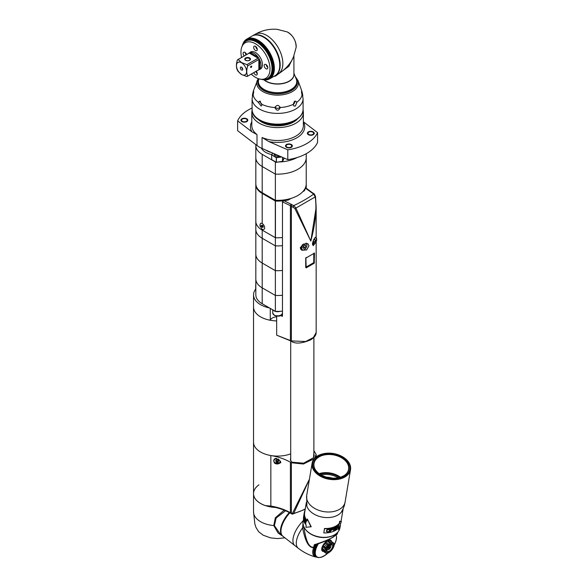<?xml version="1.0" encoding="UTF-8"?>
<svg xmlns="http://www.w3.org/2000/svg" width="587" height="587" viewBox="0 0 587 587"><rect width="100%" height="100%" fill="white"/><g stroke="black" fill="none" stroke-linecap="round" stroke-linejoin="round"><path stroke-width="0.88" d="M276.668 320.906A24.06 13.89 180 0 1 253.525 307.023A24.06 13.89 180 0 0 270.269 320.253L270.269 308.41M290.719 453.846A24.06 13.89 180 0 1 266.124 454.419A24.06 13.89 180 0 1 253.525 442.202A24.06 13.89 0 0 0 270.842 455.541A45.83 26.459 180 0 1 290.396 462.226L291.365 462.783L303.406 464.046L314.206 458.748M255.822 288.943A24.06 13.89 0 0 0 253.525 294.857L253.525 493.66A24.06 13.89 0 0 0 265.295 505.598L270.842 506.053A45.83 26.459 0 0 1 290.396 512.745L291.365 513.302A1.145 0.66 -60 0 0 291.6 513.83L290.631 513.265A1.145 0.66 -60 0 1 290.396 512.745L290.396 462.226M305.269 508.892A40.151 23.179 180 0 1 293.727 513.324L292.487 514.109L292.033 513.838L292.487 514.109L292.245 513.75L309.422 479.205M314.566 458.337L316.151 454.499L313.884 450.574M313.884 452.005L313.553 457.757L303.618 463.187L292.311 462.233L290.602 460.795L290.719 455.637M293.727 513.324L309.386 479.44M274.312 458.939L278.561 459.159L280.835 462.754L274.312 462.842L273.674 460.751L274.312 458.939M280.718 461.866A3.72 3.038 1.7 0 1 277.893 463.906A3.72 3.038 1.7 0 1 274.312 462.842M313.231 458.154L314.17 455.439L313.884 454.059M290.719 457.897L290.433 459.372L290.939 461.184M275.758 458.403A3.206 2.619 -178.3 0 0 273.96 460.67A3.206 2.619 -178.3 0 0 273.96 460.736M280.373 461.096L280.373 461.044A3.206 2.619 1.7 0 1 280.373 461.096A3.206 2.619 1.7 0 1 277.123 463.62A3.206 2.619 1.7 0 1 273.953 460.971A3.206 2.619 -178.3 0 1 273.953 460.905L273.96 460.67M276.565 458.425A3.206 2.619 -178.3 0 0 273.953 460.905M276.015 460.193A0.58 0.477 1.7 0 1 276.015 460.208L275.985 461A0.58 0.477 -178.3 0 1 275.817 461.316L276.139 461.778A0.58 0.477 -178.3 0 1 276.844 462.116L277.49 462.123L277.512 461.331A0.58 0.477 1.7 0 1 278.216 461L278.348 461.008A0.58 0.477 -178.3 0 0 278.517 461.345L278.194 461.793A0.58 0.477 -178.3 0 0 277.49 462.123M275.985 461A0.58 0.477 -178.3 0 0 275.817 460.656L276.139 460.201A0.58 0.477 -178.3 0 0 276.844 459.878L277.49 459.885A0.58 0.477 -178.3 0 0 278.194 460.223L278.517 460.678A0.58 0.477 -178.3 0 0 278.348 461L278.37 460.23M275.985 460.978L276.161 460.978A0.58 0.477 1.7 0 1 276.873 461.323L277.512 461.331M258.97 484.818A24.06 13.89 0 0 0 253.525 493.616A24.06 13.89 0 0 0 277.49 507.506M284.181 510.169L275.34 517.771L273.769 525.578A1.145 0.616 165.1 0 1 274.408 525.651L280.454 534.346L282.472 535.916A19.481 9.121 128 0 0 282.714 536.092M285.59 510.756L276.117 518.064L274.408 525.651M283.25 536.525L278.069 533.003L273.769 525.578A24.06 13.89 0 0 1 253.525 511.857L253.525 493.616M289.31 512.532A19.481 9.121 128 0 0 282.472 535.916M303.075 522.114L302.613 527.882C305.24 541.537 308.909 548.082 313.627 547.524A0.917 0.477 19 0 0 314.617 547.649L315.124 544.971L314.228 544.751C322.821 542.05 329.08 539.497 333.012 537.09L337.554 533.223L337.708 532.292M314.617 547.656A15.115 7.081 -52 0 1 314.617 547.649L314.786 547.018A0.917 0.616 9.5 0 1 313.84 547.077L314.228 544.751M333.012 537.09A0.917 0.528 60 0 1 332.836 537.384L324.677 541.383L315.124 544.971M303.978 527.39A2.289 0.638 180 0 1 302.613 527.882A19.481 9.121 128 0 0 298.269 548.251C303.538 552.345 309.334 555.273 315.674 557.026L315.674 557.026A15.974 7.484 -52 0 1 313.627 547.524L313.84 547.077C309.246 548.111 305.959 541.552 303.978 527.39L303.985 527.016M289.861 512.833A19.481 9.121 128 0 0 282.949 536.291L294.916 545.639A19.481 9.121 -52 0 1 303.296 520.662A19.481 9.121 128 0 0 294.916 545.639L298.269 548.251M330.437 544.391A5.158 2.414 128 0 0 326.159 550.276A5.158 2.414 128 0 0 329.175 551.949A5.158 2.414 -52 0 0 333.453 546.064A5.158 2.414 -52 0 0 330.437 544.391M330.298 545.228A4.014 1.878 -52 0 1 332.271 545.007A4.014 1.878 -52 0 1 332.176 547.906A4.014 1.878 -52 0 1 329.314 551.112A4.014 1.878 128 0 1 327.341 551.332A4.014 1.878 128 0 1 327.429 548.434A4.014 1.878 128 0 1 330.298 545.228M328.133 545.007A6.472 3.03 128 0 0 327.788 545.374L326.115 547.678A6.472 3.03 128 0 0 325.88 548.104L325.015 550.43A6.472 3.03 128 0 0 324.956 550.804L325.418 551.523L325.139 552.528A6.472 3.03 128 0 0 325.264 552.741L326.445 553.402A6.472 3.03 128 0 0 326.724 553.409L328.588 552.822A6.472 3.03 128 0 0 328.764 552.727A6.472 3.03 -52 0 0 328.947 552.616L330.987 550.944A6.472 3.03 -52 0 0 331.332 550.584L333.005 548.273A6.472 3.03 -52 0 0 333.24 547.847L334.106 545.521A6.472 3.03 -52 0 0 334.164 545.147L333.981 543.43A6.472 3.03 -52 0 0 333.856 543.21L333.145 543.269L332.675 542.549A6.472 3.03 -52 0 0 332.396 542.542L331.45 543.232L330.532 543.129A6.472 3.03 -52 0 0 330.356 543.232A6.472 3.03 128 0 0 330.173 543.335L328.133 545.007L325.183 542.704L327.23 541.038A6.472 3.03 -52 0 1 327.59 540.832L330.532 543.129M329.278 544.479L326.233 542.102M325.8 549.271L322.755 546.893L322.931 545.807A6.472 3.03 -52 0 1 323.166 545.382L326.115 547.678M322.931 545.807L325.88 548.104M325.264 552.741L322.322 550.445A6.472 3.03 -52 0 1 322.19 550.224L322.006 548.5A6.472 3.03 -52 0 1 322.072 548.133L325.015 550.43M322.006 548.5L324.956 550.804M322.19 550.224L325.139 552.528M325.668 552.793L326.445 553.402M330.562 540.898L333.856 543.21M327.59 540.832L329.446 540.245A6.472 3.03 -52 0 1 329.725 540.253L332.675 542.549M329.446 540.245L332.396 542.542M327.23 541.038L330.173 543.335M323.166 545.382L324.846 543.07A6.472 3.03 -52 0 1 325.183 542.704M324.846 543.07L327.788 545.374M322.072 548.133L322.755 546.893M327.208 546.695L324.163 544.31M325.418 551.523L322.373 549.139M331.45 543.232L328.404 540.847M331.479 541.353A6.875 3.221 -52 0 0 327.458 540.634A6.875 3.221 128 0 0 322.102 547.187A6.875 3.221 128 0 0 323.598 551.442M317.846 543.474L318.242 544.032L317.516 544.032M317.222 544.274L317.684 544.934L316.51 544.516M316.092 544.655L317.303 545.756L315.652 545.088A15.181 7.11 -52 0 0 315.49 545.418L316.892 546.614L315.241 545.976A15.181 7.11 -52 0 0 315.102 546.299L316.525 547.466L314.874 546.849A15.181 7.11 -52 0 0 314.757 547.172L316.202 548.309L314.559 547.708A15.181 7.11 -52 0 0 314.456 548.023L315.923 549.131L315.212 549.271L314.294 548.552A15.181 7.11 -52 0 0 314.206 548.86L315.703 549.938L314.992 550.092L314.074 549.373A15.181 7.11 -52 0 0 314.008 549.674L315.527 550.716L314.83 550.892L313.913 550.173A15.181 7.11 -52 0 0 313.862 550.459L315.395 551.472L314.713 551.655L313.796 550.936A15.181 7.11 -52 0 0 313.766 551.215L315.322 552.191L314.654 552.389L313.737 551.67A15.181 7.11 -52 0 0 313.722 551.934L315.3 552.881L314.647 553.086L313.729 552.367A15.181 7.11 -52 0 0 313.737 552.616L315.329 553.526L314.691 553.746L313.774 553.027A15.181 7.11 -52 0 0 313.803 553.262L315.402 554.135L314.786 554.355L313.869 553.644A15.181 7.11 -52 0 0 313.92 553.857L315.535 554.7L314.94 554.928L314.023 554.209A15.181 7.11 -52 0 0 314.089 554.407L315.718 555.221L315.138 555.441L314.221 554.73A15.181 7.11 -52 0 0 314.309 554.906L315.945 555.684L315.395 555.911L314.478 555.192A15.181 7.11 -52 0 0 314.581 555.353L316.224 556.102L315.696 556.322L314.779 555.603A15.181 7.11 -52 0 0 314.903 555.742L316.547 556.469L316.048 556.681L315.131 555.962A15.181 7.11 -52 0 0 315.27 556.08L316.921 556.769L316.276 556.85M316.444 556.975L316.892 556.836A14.785 6.927 -52 0 0 317.266 557.063L315.674 557.026M316.804 557.158L317.31 557.085A14.785 6.927 -52 0 0 317.721 557.261L317.061 557.29A15.181 7.11 -52 0 1 317.039 557.283L317.34 557.379M317.369 557.393L317.765 557.276A14.785 6.927 -52 0 0 318.213 557.393L318.264 557.408A14.785 6.927 -52 0 0 318.748 557.474L318.8 557.474A14.785 6.927 -52 0 0 319.313 557.489L319.372 557.489A14.785 6.927 -52 0 0 319.915 557.445L319.974 557.437A14.785 6.927 -52 0 0 320.539 557.342L320.605 557.327A14.785 6.927 -52 0 0 321.192 557.18L321.258 557.158A14.785 6.927 -52 0 0 321.874 556.953L321.94 556.931A14.785 6.927 -52 0 0 322.564 556.674L322.637 556.645A14.785 6.927 -52 0 0 323.276 556.337L323.349 556.3A14.785 6.927 -52 0 0 324.002 555.948L324.075 555.904A14.785 6.927 -52 0 0 324.736 555.5L324.809 555.456A14.785 6.927 -52 0 0 325.477 555.001L325.55 554.95A14.785 6.927 -52 0 0 326.218 554.458L326.291 554.407A14.785 6.927 -52 0 0 326.952 553.871L327.025 553.812A14.785 6.927 -52 0 0 327.685 553.24L327.759 553.174A14.785 6.927 -52 0 0 328.089 552.873M323.437 556.102L324.002 555.948L323.437 556.102M318.095 557.54L318.748 557.474L318.095 557.54M318.668 557.577L319.313 557.489L318.668 557.577M319.269 557.547L319.915 557.445L319.269 557.547M319.908 557.459L320.539 557.342L319.908 557.459M320.575 557.305L321.192 557.18L320.575 557.305M321.265 557.092L321.874 556.953L321.265 557.092M321.97 556.821L322.564 556.674L321.97 556.821M322.696 556.491L323.276 556.337L322.696 556.491M324.193 555.662L324.736 555.5L324.193 555.662M324.949 555.163L325.477 555.001L324.949 555.163M325.704 554.62L326.218 554.458L325.704 554.62M326.467 554.025L326.952 553.871L326.467 554.025M327.223 553.387L327.685 553.24L327.223 553.387M334.025 545.235L334.054 544.758M334.12 545.052A14.785 6.927 -52 0 0 334.436 544.45L334.473 544.369A14.785 6.927 -52 0 0 334.847 543.591L334.883 543.503A14.785 6.927 -52 0 0 335.221 542.733L335.25 542.652A14.785 6.927 -52 0 0 335.544 541.889L335.573 541.808A14.785 6.927 -52 0 0 335.823 541.06L335.845 540.979A14.785 6.927 -52 0 0 336.05 540.253L336.072 540.172A14.785 6.927 -52 0 0 336.234 539.468L336.248 539.394A14.785 6.927 -52 0 0 336.358 538.705L336.373 538.639A14.785 6.927 -52 0 0 336.439 537.978L336.468 537.222A14.785 6.927 -52 0 0 336.439 536.635L336.432 536.569A14.785 6.927 -52 0 0 336.366 536.019L336.351 535.96A14.785 6.927 -52 0 0 336.234 535.454L336.138 534.75M336.446 537.912L336.468 537.288A14.785 6.927 -52 0 1 336.446 537.912M316.011 544.685L315.652 545.088M315.49 545.418L315.241 545.976M315.102 546.299L314.874 546.849M314.757 547.172L314.559 547.708M314.661 548.185L314.294 548.552M317.75 544.897L317.039 544.34M317.303 545.756L316.055 544.787M316.892 546.614L315.645 545.646M316.525 547.466L315.278 546.497M316.202 548.309L314.962 547.341M305.064 528.865A18.329 12.261 9.5 0 0 308.535 532.541A18.329 12.261 9.5 0 0 311.778 534.61A18.329 12.261 9.5 0 0 327.568 537.259A18.329 12.261 9.5 0 0 335.786 534.009M311.895 534.676A17.757 11.879 9.5 0 0 312.013 534.735A17.757 11.879 9.5 0 0 327.304 537.296A17.757 11.879 9.5 0 0 327.436 537.274M326.577 477.143A16.385 10.955 -170.5 0 1 332.301 478.104M326.944 477.246A16.326 10.918 -170.5 0 1 331.926 478.075M321.236 474.934A16.385 10.955 -170.5 0 1 338.075 477.759M320.032 474.201A16.913 11.314 -170.5 0 1 339.447 477.451M315.424 469.776A17.529 11.725 -170.5 0 1 314.023 463.525A17.529 11.725 -170.5 0 1 325.631 454.734A17.529 11.725 -170.5 0 1 343.711 459.261A17.529 11.725 -170.5 0 1 348.605 469.314A17.529 11.725 -170.5 0 1 345.244 474.766M344.019 458.704A17.859 11.945 -170.5 0 1 345.413 474.641A17.859 11.945 -170.5 0 1 318.756 473.291A17.859 11.945 -170.5 0 1 315.307 469.6A17.859 11.945 -170.5 0 1 321.287 455.182A17.859 11.945 -170.5 0 1 344.019 458.704M318.022 473.716A18.909 12.643 -170.5 0 1 325.125 453.413A18.909 12.643 -170.5 0 1 341.407 456.143A18.909 12.643 -170.5 0 1 344.752 458.278A18.909 12.643 -170.5 0 1 344.554 476.277A18.909 12.643 -170.5 0 1 318.022 473.716M341.524 456.202A19.481 13.024 -170.5 0 1 341.641 456.26A19.481 13.024 -170.5 0 1 345.09 458.469A19.481 13.024 -170.5 0 1 350.527 469.637A19.481 13.024 -170.5 0 1 337.635 479.403A19.481 13.024 -170.5 0 1 317.545 474.369A19.481 13.024 -170.5 0 1 312.108 463.202A19.481 13.024 -170.5 0 1 324.868 453.45A19.481 13.024 -170.5 0 1 325 453.435M340.409 525.218L339.983 527.72A18.674 12.488 9.5 0 1 334.575 534.794A18.674 12.488 -170.5 0 1 313.465 535.219A18.674 12.488 -170.5 0 1 303.149 521.549L303.523 519.29M306.355 502.685A18.674 12.488 -170.5 0 0 317.369 515.716A18.674 12.488 -170.5 0 0 337.877 515.048A18.674 12.488 9.5 0 0 343.102 508.841M338.574 529.731L338.919 527.647A19.019 12.723 9.5 0 1 335.588 530.347A19.019 12.723 9.5 0 1 323.804 532.915L324.464 528.491A18.674 12.488 9.5 0 0 336.05 525.974A18.674 12.488 9.5 0 0 339.315 523.333L339.668 521.234L341.37 521.483L338.574 529.731L338.516 528.087M306.341 502.501L304.624 512.73A18.674 12.488 9.5 0 0 305.108 517.338A18.674 12.488 9.5 0 0 307.001 520.654M307.287 518.952L311.213 526.744L305.886 527.302L306.238 525.211A19.019 12.723 9.5 0 1 304.073 521.557A19.019 12.723 9.5 0 1 303.582 516.861L304.286 512.686A19.019 12.723 9.5 0 0 304.77 517.382A19.019 12.723 9.5 0 0 306.935 521.043L307.287 518.952L310.978 526.891M324.464 528.491L324.501 528.74A19.019 12.723 9.5 0 0 336.285 526.172A19.019 12.723 9.5 0 0 339.616 523.472L339.968 521.388L341.37 521.483M323.804 532.915L324.501 528.74M337.085 526.495L337.943 528.175A19.019 12.723 9.5 0 0 338.369 527.779L338.89 524.675A19.019 12.723 9.5 0 1 338.611 524.939L338.171 527.581L337.32 525.981A19.019 12.723 9.5 0 1 336.806 526.326L336.285 529.43A19.019 12.723 9.5 0 0 336.63 529.203L336.828 526.319L336.63 529.203M335.815 529.716L335.881 529.32A19.019 12.723 9.5 0 1 333.952 530.296L334.128 529.239A19.019 12.723 9.5 0 0 335.808 528.41L335.881 528.014A19.019 12.723 9.5 0 1 334.194 528.843L334.333 527.984A19.019 12.723 9.5 0 0 336.263 527.009L336.329 526.612A19.019 12.723 9.5 0 1 333.988 527.757L333.467 530.861A19.019 12.723 9.5 0 0 335.815 529.716L335.573 529.496M333.306 528.696L332.484 528.285A19.019 12.723 9.5 0 1 330.657 528.755L330.136 531.859A19.019 12.723 9.5 0 0 330.606 531.756L330.841 530.369A19.019 12.723 9.5 0 0 332.198 530.002L333.306 528.696L332.022 529.79A18.674 12.488 9.5 0 1 330.694 530.149L330.459 531.536A18.674 12.488 9.5 0 1 330.188 531.595M329.85 529.936L329.351 531.565L328.221 532.182A19.019 12.723 9.5 0 1 327.568 532.255L326.416 531.301L326.717 529.973L328.089 529.151A19.019 12.723 9.5 0 0 328.742 529.078L329.85 529.936L329.226 531.338L328.118 531.954A18.674 12.488 9.5 0 1 327.473 532.027L326.372 531.389M330.907 529.973A19.019 12.723 9.5 0 0 332.337 529.584L332.873 528.85L332.33 528.373A18.674 12.488 9.5 0 1 330.921 528.755L330.76 529.753L331.068 528.982A19.019 12.723 9.5 0 0 332.506 528.593M328.676 529.474A19.019 12.723 9.5 0 1 328.023 529.547L327.003 530.046L326.959 531.529L327.634 531.859A19.019 12.723 9.5 0 0 328.287 531.785L329.087 531.286L329.373 530.017L328.573 529.247A18.674 12.488 9.5 0 1 327.928 529.32L327.003 530.046M326.959 531.529L327.084 530.281M338.171 527.581L337.055 525.805M333.952 530.296L333.922 529.034A18.674 12.488 9.5 0 0 335.573 528.219L335.581 528.175M334.194 528.843L334.128 527.779A18.674 12.488 9.5 0 0 336.021 526.825L336.028 526.788M333.519 530.553A18.674 12.488 9.5 0 0 335.573 529.533M332.836 528.674L332.33 528.373M329.593 529.158L329.725 529.709M329.336 529.768L328.573 529.247M305.02 510.367A19.019 12.723 9.5 0 0 304.286 512.686M305.013 519.238L305.365 523.362A19.019 12.723 9.5 0 0 305.71 523.861L306.223 520.757A19.019 12.723 9.5 0 1 305.996 520.427L305.548 523.068L305.167 519.011A19.019 12.723 9.5 0 1 304.924 518.49L304.404 521.601A19.019 12.723 9.5 0 0 304.565 521.946L305.181 519.209M304.213 521.131L304.279 520.735A19.019 12.723 9.5 0 1 303.78 518.981L303.956 517.925A19.019 12.723 9.5 0 0 304.367 519.451L304.433 519.055A19.019 12.723 9.5 0 1 304.022 517.529L304.169 516.67A19.019 12.723 9.5 0 0 304.668 518.424L304.734 518.028A19.019 12.723 9.5 0 1 304.176 515.922L303.655 519.025A19.019 12.723 9.5 0 0 304.213 521.131M303.795 516.413L304.081 514.696A19.019 12.723 9.5 0 1 304.176 513.317L303.655 516.421A19.019 12.723 9.5 0 0 303.611 516.758L303.846 515.371A19.019 12.723 9.5 0 0 303.795 516.413L303.956 516.428M304.022 515.085A19.019 12.723 9.5 0 1 304.081 513.985L303.912 514.975A19.019 12.723 9.5 0 0 303.861 516.076L304.073 515.092M305.365 523.362L305.673 523.296A18.674 12.488 9.5 0 0 305.776 523.45M329.835 545.528A2.561 1.203 -52 0 1 330.907 546.02A2.561 1.203 -52 0 1 328.771 549.483A2.561 1.203 128 0 1 327.986 549.755A2.561 1.203 128 0 1 327.252 548.838M328.155 548.148L328.478 548.72L329.417 548.177L330.026 547.069L329.696 546.497L328.155 548.148M330.026 547.069L329.461 546.629M329.417 548.177L328.573 547.524L328.881 546.967M306.517 462.365L306.898 462.028M311.374 459.841L311.249 459.482L307.096 462.138M311.11 459.592L310.993 460.113M282.457 313.01C281.063 317.318 276.844 316.202 274.29 315.314L272.72 313.01A4.872 2.81 180 0 0 274.144 314.999A4.872 2.81 180 0 0 279.456 315.608A4.872 2.81 180 0 0 282.457 313.01L282.457 311.154A28.646 16.539 180 0 1 275.362 311.345L275.362 295.444L262.198 287.843A21.77 12.569 180 0 1 255.822 278.957A21.77 12.569 0 0 0 262.198 287.843L275.362 295.444A28.646 16.539 0 0 0 282.472 295.254A28.646 16.539 180 0 1 275.362 295.444L275.362 270.651A28.646 16.539 0 0 0 282.472 270.46A28.646 16.539 0 0 1 275.362 270.651L275.362 245.858A28.646 16.539 0 0 0 282.472 245.667A28.646 16.539 180 0 1 275.362 245.858L262.198 238.263L275.362 245.858L275.362 237.72L262.198 230.119A21.77 12.569 180 0 1 255.822 221.233L255.822 229.37A21.77 12.569 0 0 0 262.198 238.263A21.77 12.569 180 0 1 255.822 229.37L255.822 254.164A21.77 12.569 0 0 0 262.198 263.049L275.362 270.651L262.198 263.049L262.198 230.119A21.77 12.569 180 0 1 255.822 221.233L255.822 145.459A21.77 12.569 180 0 0 262.198 154.344L275.362 161.946A28.646 16.539 0 0 0 275.567 161.953M255.822 278.957L255.822 254.164A21.77 12.569 0 0 0 262.198 263.049L262.198 303.743A21.77 12.569 180 0 1 255.822 294.857L255.822 278.957M255.822 243.414L255.822 254.164M275.362 311.345L262.198 303.743M253.525 294.857A24.06 13.89 0 0 0 269.44 307.933M276.668 316.789A7.448 4.3 0 0 0 270.269 320.253M255.822 284.431A4.872 2.81 0 0 0 255.705 285.04A4.872 2.81 0 0 0 255.822 285.642M279.984 311.337A4.872 2.81 180 0 1 274.144 310.883A4.872 2.81 0 0 1 273.182 310.09M262.198 154.344L262.198 166.503A21.77 12.569 180 0 1 255.822 157.617A21.77 12.569 180 0 0 262.198 166.503L275.362 174.104L262.198 166.503L262.198 192.697A21.77 12.569 180 0 1 255.822 183.812M306.15 156.333A28.646 16.539 180 0 1 306.238 157.617A28.646 16.539 180 0 1 275.362 174.104L275.362 161.946M275.362 200.299L275.362 174.104A28.646 16.539 180 0 0 306.238 157.617L306.238 183.812A28.646 16.539 180 0 1 275.362 200.299L262.198 192.697M286.383 199.551L286.867 199.969L286.471 200.284A28.646 16.539 180 0 1 275.442 201.055L275.442 237.728A28.646 16.539 180 0 0 282.472 237.53A28.646 16.539 180 0 1 275.362 237.72M304.213 189.917L304.822 189.689A28.646 16.539 0 0 0 306.238 184.56A28.646 16.539 0 0 0 306.231 184.186M275.442 237.728L262.198 230.119L260.063 224.946C260.151 223.331 260.863 222.869 262.198 223.544L261.831 223.368M275.442 201.055L262.198 193.446A21.77 12.569 180 0 1 255.822 184.56M262.198 229.209A3.471 2.003 -120 0 0 264.62 228.204A3.471 2.003 -120 0 0 264.649 227.793A3.471 2.003 -120 0 0 262.198 223.544L262.198 193.446M259.938 224.872A3.434 1.981 -120 0 0 260.408 226.795M261.56 226.355L262.367 227.36L263.181 227.286L263.181 226.208L262.367 225.195L261.56 225.269L261.56 226.355L262.536 225.79L263.181 226.597M262.367 227.36L263.181 226.89M262.536 225.401L262.536 225.79M255.822 216.728A3.434 0.726 -81.2 0 1 255.8 216.177A3.434 0.726 98.8 0 1 255.822 215.532M276.668 316.055L276.668 335.162L291.372 340.915L291.372 206.242L294.857 208.466L310.817 241.074L295.943 208.055A1.145 0.506 159 0 1 294.857 208.466M316.166 237.728L316.166 207.248L315.527 196.66L315.234 196.916L313.685 194.092A134.643 79.084 -179.1 0 1 293.771 205.589L292.194 204.848A1.145 0.653 -59.1 0 0 291.372 206.242L290.396 205.663L290.396 340.379A1.145 0.675 119.1 0 0 290.653 340.908L291.622 341.451A1.145 0.675 119.1 0 1 291.372 340.915L305.622 341.517L313.429 337.503L316.166 332.543L316.166 241.734M302.833 191.633L304.404 190.724L305.541 188.244L313.685 194.092A1.145 0.792 -45.5 0 1 314.471 194.202L315.527 196.66L316.166 207.24L310.817 241.074C315.461 223.544 316.936 208.825 315.234 196.916L295.943 208.055L293.771 205.589A1.145 0.47 -69.9 0 0 293.17 207.079M315.813 242.358L313.194 245.667L312.445 243.744L313.942 239.166L315.85 237.06L316.055 237.632M300.221 247.861L303.163 244.28L307.867 243.634L308.967 245.755L306.685 249.945L301.725 250.223L300.221 247.861M305.724 267.511L305.724 258.155L314.478 253.1L314.221 263.218L306.231 267.826L305.666 267.415M314.221 252.924L314.074 263.174L306.172 267.731L305.878 257.774M292.194 204.848L291.218 204.269A1.145 0.653 -59.1 0 0 290.396 205.663L282.472 201.855L283.961 200.703L288.195 200.079L291.13 198.384M282.472 201.855L282.472 316.283L280.344 315.586M281.555 314.837L282.472 315.138M305.541 188.244L305.937 188.31L305.541 188.244M291.218 204.269L283.961 200.703M291.218 340.849A1.145 0.675 119.1 0 1 290.653 340.908L276.668 335.162M314.221 263.218L313.707 262.683L314.478 262.455M303.633 245.682L302.929 247.494L303.633 248.492L305.035 247.685L305.739 245.872L305.035 244.874L303.633 245.682M305.739 245.872L304.521 245.168M305.035 247.685L303.413 246.745L303.883 245.542M312.717 241.969L313.355 242.879L314.757 242.071L315.461 240.259L314.757 239.261L313.495 239.988M315.461 240.259L314.243 239.555M314.757 242.071L313.135 241.132L313.605 239.929M278.216 161.99A28.646 16.539 0 0 0 297.161 157.529M255.822 144.622L255.822 145.459M287.791 159.642L287.791 149.817A41.244 23.818 0 0 0 317.56 132.633L317.56 142.458A41.244 23.818 180 0 1 287.791 159.642L262.073 148.452A25.777 14.88 0 0 1 257.003 145.525L237.625 130.681L237.625 120.856L251.867 131.767L257.003 134.584A25.777 14.88 180 0 1 251.808 125.625L251.808 112.711A25.777 14.88 180 0 1 252.139 110.341M251.808 112.711A25.777 14.88 180 0 0 267.723 126.462A25.777 14.88 180 0 0 295.819 123.241A25.777 14.88 0 0 0 303.369 112.711L303.369 125.625A25.777 14.88 180 0 1 295.819 136.147A25.777 14.88 180 0 1 262.073 137.512L268.89 141.599L287.791 149.817M303.369 112.711A25.777 14.88 0 0 0 303.039 110.341M317.56 132.633L303.369 121.766M286.94 147.073A2.818 1.629 0 0 0 290.007 147.425A2.818 1.629 0 0 0 291.746 145.921A2.818 1.629 0 0 0 290.925 144.776A2.818 1.629 0 0 0 287.857 144.424A2.818 1.629 0 0 0 286.118 145.921A2.818 1.629 0 0 0 286.94 147.073M308.813 134.445A2.818 1.629 0 0 0 311.888 134.797A2.818 1.629 0 0 0 313.627 133.293A2.818 1.629 0 0 0 312.798 132.141A2.818 1.629 0 0 0 309.731 131.789A2.818 1.629 0 0 0 307.992 133.293A2.818 1.629 0 0 0 308.813 134.445M252.094 108.023A41.244 23.818 0 0 0 237.625 120.856M242.38 121.348A2.818 1.629 0 0 0 245.454 121.7A2.818 1.629 0 0 0 247.193 120.196A2.818 1.629 0 0 0 246.364 119.051A2.818 1.629 0 0 0 243.297 118.691A2.818 1.629 0 0 0 241.558 120.196A2.818 1.629 0 0 0 242.38 121.348M258.302 119.609A22.688 13.097 180 0 0 293.632 121.971A22.688 13.097 0 0 0 296.883 119.609M286.5 147.33A3.434 1.981 0 0 0 290.249 147.755A3.434 1.981 0 0 0 292.37 145.921A3.434 1.981 0 0 0 291.365 144.519A3.434 1.981 0 0 0 287.615 144.094A3.434 1.981 0 0 0 285.495 145.921A3.434 1.981 0 0 0 286.5 147.33M308.38 134.694A3.434 1.981 0 0 0 312.123 135.127A3.434 1.981 0 0 0 314.243 133.293A3.434 1.981 0 0 0 313.238 131.892A3.434 1.981 0 0 0 309.488 131.459A3.434 1.981 0 0 0 307.368 133.293A3.434 1.981 0 0 0 308.38 134.694M241.939 121.604A3.434 1.981 0 0 0 245.689 122.03A3.434 1.981 0 0 0 247.809 120.196A3.434 1.981 0 0 0 246.804 118.794A3.434 1.981 0 0 0 243.055 118.361A3.434 1.981 0 0 0 240.934 120.196A3.434 1.981 0 0 0 241.939 121.604M275.376 155.68A3.434 1.981 180 0 1 274.555 154.388L274.555 153.889M279.551 156.054A4.014 2.319 180 0 1 275.156 155.562L275.156 155.562A4.014 2.319 180 0 1 274.012 153.647M272.698 153.075L271.634 155.056L271.7 159.642L271.642 155.093M276.191 162.232L271.7 159.642L276.191 162.232L276.411 157.778L276.411 162.269L282.545 161.322L276.411 162.32M282.538 161.381L282.545 157.36M281.643 156.971L276.191 157.742L271.862 154.873L276.352 157.463L281.092 156.729M275.046 154.095A3.434 1.981 0 0 0 275.567 154.484A3.434 1.981 0 0 0 277.115 154.997M252.315 35.924A22.915 13.23 60 0 1 252.52 35.8A22.915 13.23 60 0 1 263.981 36.937A22.915 13.23 60 0 1 278.95 57.13A22.915 13.23 60 0 1 275.435 75.488A22.915 13.23 60 0 1 275.222 75.613M270.651 75.943A21.308 12.305 60 0 0 271.443 58.517A21.308 12.305 60 0 0 258.148 41.611A21.308 12.305 -120 0 0 249.732 39.718M258.977 78.856L258.794 79.362A19.195 11.08 0 0 0 258.397 81.6A19.195 11.08 0 0 0 264.018 89.437A19.195 11.08 0 0 0 284.937 91.836A19.195 11.08 0 0 0 296.78 81.6A19.195 11.08 0 0 0 296.384 79.362L293.918 73.287M293.83 56.286L288.848 66.294L275.494 76.112L273.872 76.391M245.953 58.414A2.348 1.357 180 0 1 248.514 58.12A2.348 1.357 180 0 1 249.959 59.375A2.348 1.357 180 0 1 249.277 60.336A2.348 1.357 0 0 1 246.716 60.63A2.348 1.357 0 0 1 245.263 59.375A2.348 1.357 0 0 1 245.953 58.414M245.586 57.959A2.862 1.651 0 0 0 245.586 60.3A2.862 1.651 0 0 0 249.636 60.3A2.862 1.651 0 0 0 249.636 57.959A2.862 1.651 0 0 0 245.586 57.959M238.109 59.5L241.595 62.604L246.973 64.614L258.119 58.179L249.255 53.065L250.187 52.661A9.627 5.554 60 0 0 249.284 53.021L237.728 59.691A9.627 5.554 60 0 1 238.109 59.5L249.255 53.065M258.852 69.684L247.707 76.119A9.627 5.554 60 0 1 247.354 76.354L258.904 69.692A9.627 5.554 60 0 0 259.667 69.083L258.852 69.684L258.852 59.448L259.667 60.05A9.627 5.554 60 0 0 258.009 57.181L258.119 58.179M247.354 76.354A9.627 5.554 60 0 1 246.973 76.545L241.595 74.534L238.109 71.431A9.627 5.554 60 0 1 237.375 70.161C236.113 67.483 236.113 64.071 237.375 59.925A9.627 5.554 60 0 1 237.728 59.691M246.973 64.614A9.627 5.554 60 0 1 247.707 65.891L258.852 59.448M258.163 70.117A9.737 5.621 60 0 0 258.962 69.787A9.737 5.621 60 0 0 260.459 61.98A9.737 5.621 60 0 0 254.098 53.402A9.737 5.621 -120 0 0 249.226 52.918A9.737 5.621 -120 0 0 248.536 53.446M247.707 76.119C246.445 73.441 246.445 70.029 247.707 65.891M250.554 67.138A0.858 0.499 -60 0 1 251.764 66.441A0.858 0.499 -60 0 1 250.554 67.138M241.536 62.758A7.161 4.131 -120 0 0 236.473 65.678A7.161 4.131 -120 0 0 241.536 74.454A7.161 4.131 -120 0 0 246.599 71.526A7.161 4.131 -120 0 0 241.536 62.758M240.325 67.901A1.717 0.991 -120 0 0 241.316 69.853A1.717 0.991 -120 0 0 242.673 69.758A1.717 0.991 -120 0 0 242.754 69.303A1.717 0.991 -120 0 0 241.103 67.043A1.717 0.991 -120 0 0 240.325 67.901M241.895 67.468A0.917 0.528 60 0 0 241.873 67.659A0.917 0.528 -120 0 0 242.695 68.855M278.788 71.064A22.57 13.031 60 0 0 278.891 70.829A22.57 13.031 60 0 0 263.981 37.216A22.57 13.031 -120 0 0 258.287 35.139L257.774 35.073A22.915 13.23 -120 0 1 263.556 37.179A22.915 13.23 60 0 1 278.693 71.306A22.915 13.23 60 0 1 275.017 75.738L269.616 78.849A22.915 13.23 60 0 0 273.131 60.49A22.915 13.23 60 0 0 258.163 40.298A22.915 13.23 -120 0 0 246.701 39.16A22.915 13.23 -120 0 0 243.025 43.592A22.915 13.23 -120 0 0 242.93 43.827M261.508 79.333A22.57 13.031 60 0 0 263.438 79.751A22.57 13.031 60 0 0 273.439 64.966A22.57 13.031 60 0 0 257.737 40.819A22.57 13.031 -120 0 0 242.827 44.062A22.57 13.031 -120 0 0 242.233 45.94M269.616 78.849A22.915 13.23 60 0 1 263.945 79.825A22.915 13.23 60 0 1 263.688 79.781M257.774 35.073A22.915 13.23 -120 0 0 252.102 36.042L246.701 39.16M256.46 40.371A21.77 12.569 -120 0 0 247.259 40.158A21.77 12.569 -120 0 0 245.982 41.097M273.447 69.794A21.77 12.569 60 0 1 269.029 77.866A21.77 12.569 60 0 1 267.577 78.504A21.594 12.466 -120 0 0 270.878 61.209A21.594 12.466 -120 0 0 256.768 42.176A21.594 12.466 60 0 0 245.968 41.105L246.701 40.686A21.594 12.466 60 0 1 257.495 41.75A21.594 12.466 -120 0 1 271.605 60.784A21.594 12.466 -120 0 1 268.296 78.093L267.569 78.511A21.594 12.466 -120 0 1 262.22 79.428L260.657 79.216A20.538 11.857 -120 0 0 269.756 65.759A20.538 11.857 -120 0 0 255.47 43.79A20.538 11.857 60 0 0 241.903 46.74L242.504 45.28A21.594 12.466 60 0 1 245.968 41.105M246.804 39.835A22.284 12.87 -120 0 0 244.119 42.631M269.081 78.431A22.284 12.87 60 0 1 265.324 79.355M263.629 79.524A22.284 12.87 60 0 0 268.883 78.548A22.284 12.87 60 0 0 272.302 60.688A22.284 12.87 60 0 0 257.737 41.053A22.284 12.87 -120 0 0 246.599 39.945A22.284 12.87 -120 0 0 243.121 44.01M251.214 74.131A20.538 11.857 60 0 0 255.47 77.33A20.538 11.857 -120 0 0 260.657 79.216M241.587 57.46A20.538 11.857 60 0 1 241.903 46.74M249.857 52.559A9.854 5.687 60 0 1 250.546 52.023A9.854 5.687 60 0 1 255.47 52.514A9.854 5.687 -120 0 1 261.912 61.195A9.854 5.687 -120 0 1 260.401 69.09A9.854 5.687 -120 0 1 259.593 69.427M253.65 47.342A2.575 1.49 60 0 1 254.186 46.16A2.575 1.49 60 0 1 256.167 46.857A2.575 1.49 60 0 1 257.297 49.447A2.575 1.49 60 0 1 256.761 50.629A2.575 1.49 60 0 1 254.773 49.939A2.575 1.49 60 0 1 253.65 47.342M264.179 65.583A2.575 1.49 60 0 1 264.715 64.409A2.575 1.49 60 0 1 266.703 65.098A2.575 1.49 60 0 1 267.826 67.688A2.575 1.49 60 0 1 267.29 68.87A2.575 1.49 60 0 1 265.309 68.18A2.575 1.49 60 0 1 264.179 65.583M256.226 71.24A2.575 1.49 60 0 1 257.297 73.771A2.575 1.49 60 0 1 256.761 74.953A2.575 1.49 60 0 1 253.811 72.627M244.185 55.963A2.575 1.49 60 0 1 243.113 53.424A2.575 1.49 60 0 1 243.649 52.243A2.575 1.49 60 0 1 246.599 54.569M250.422 52.228A9.854 5.687 60 0 1 250.84 51.876M260.158 69.097A9.854 5.687 -120 0 0 260.672 68.914M257.282 49.191A2.575 1.49 60 0 1 255.69 46.432M267.811 67.432A2.575 1.49 60 0 1 266.219 64.673M257.282 73.514A2.575 1.49 60 0 1 255.837 71.46M246.21 54.789A2.575 1.49 60 0 1 245.153 52.514M262.125 104.449L261.193 106.071L258.434 102.578L259.3 101.213L262.125 104.449A24.573 14.183 0 0 0 275.024 107.538C276.785 104.691 278.495 104.691 280.153 107.538L280.168 107.781C278.451 111.016 276.734 111.016 275.01 107.781L275.024 107.538M253.085 95.116C252.175 96.833 252.175 95.842 253.085 92.137L253.151 91.946C253.877 90.53 253.877 91.521 253.151 94.911L252.505 96.209M295.415 106.027L293.984 106.071L293.096 104.684L294.483 101.28L295.877 101.213L296.743 102.578L295.415 106.027M258.192 78.599L253.547 90.493A24.573 14.183 0 0 0 253.151 91.946L253.606 91.051M262.096 104.611A2.575 1.49 60 0 1 260.334 101.485A2.575 1.49 60 0 1 260.364 101.125M301.571 91.051L302.1 92.137C303.002 95.842 303.002 96.833 302.1 95.116L302.026 94.911C301.307 91.462 301.307 90.471 302.026 91.946A24.573 14.183 0 0 0 301.63 90.493L303.083 98.682L303.083 109.439A25.49 14.719 0 0 1 295.613 119.843A25.49 14.719 0 0 1 267.833 123.035A25.49 14.719 0 0 1 252.094 109.439L252.094 98.682A25.49 14.719 0 0 0 267.833 112.278A25.49 14.719 0 0 0 295.613 109.087A25.49 14.719 0 0 0 303.083 98.682M302.672 96.209L302.1 95.116M296.494 79.693A19.481 11.248 0 0 1 297.066 82.4A19.481 11.248 0 0 1 291.365 90.354A19.481 11.248 180 0 1 270.137 92.79A19.481 11.248 180 0 1 258.111 82.4A19.481 11.248 180 0 1 258.684 79.693M294.813 101.125A2.575 1.49 -60 0 1 294.85 101.485A2.575 1.49 -60 0 1 293.082 104.611M280.021 106.937A2.575 2.106 0 0 1 277.592 108.338A2.575 2.106 0 0 1 275.164 106.937M270.842 455.541L270.842 506.053M291.365 462.783L291.365 513.302L292.245 513.75M276.844 462.116L276.873 461.323M276.139 461.778L276.161 460.978M275.817 460.656L275.831 460.259M278.517 460.678L278.524 460.311M278.194 461.793L278.216 461M281.224 533.473A19.078 8.937 -52 0 1 289.486 512.627M313.847 550.877A15.115 7.081 -52 0 1 313.898 550.489M313.964 550.114A15.115 7.081 -52 0 1 314.045 549.703M314.133 549.315A15.115 7.081 -52 0 1 314.236 548.889M314.346 548.5A15.115 7.081 -52 0 1 314.485 548.045M332.836 537.384L337.107 534.185L337.554 533.223M317.728 544.846A14.785 6.927 -52 0 1 318.176 544.068M317.274 545.712A14.785 6.927 -52 0 1 317.684 544.934M316.863 546.578A14.785 6.927 -52 0 1 317.229 545.8M316.488 547.429A14.785 6.927 -52 0 1 316.819 546.658M316.166 548.28A14.785 6.927 -52 0 1 316.452 547.517M315.887 549.102A14.785 6.927 -52 0 1 316.136 548.361M315.659 549.916A14.785 6.927 -52 0 1 315.857 549.183M315.476 550.701A14.785 6.927 -52 0 1 315.637 549.99M315.344 551.457A14.785 6.927 -52 0 1 315.461 550.775M315.27 552.184A14.785 6.927 -52 0 1 315.336 551.531M315.241 552.881A14.785 6.927 -52 0 1 315.263 552.257M315.27 553.534A14.785 6.927 -52 0 1 315.241 552.939M315.344 554.143A14.785 6.927 -52 0 1 315.27 553.592M315.476 554.715A14.785 6.927 -52 0 1 315.358 554.201M315.652 555.236A14.785 6.927 -52 0 1 315.49 554.766M315.879 555.713A14.785 6.927 -52 0 1 315.674 555.287M316.158 556.131A14.785 6.927 -52 0 1 315.901 555.75M339.602 477.414A17.074 11.417 9.5 0 0 319.9 474.12M340.387 477.187A17.529 11.725 9.5 0 0 319.225 473.643M312.108 463.202L306.685 495.545A19.481 13.024 -170.5 0 0 312.13 506.713A19.481 13.024 9.5 0 0 332.22 511.747A19.481 13.024 9.5 0 0 345.112 501.98L345.112 501.98C344.452 504.475 345.024 505.378 341.59 511.615M303.875 191.032L303.875 190.386M275.303 201.011L275.303 237.684M314.471 194.202L313.025 193.094A1.145 0.653 120.9 0 0 312.445 193.152M313.025 193.094L312.049 192.514A1.145 0.653 120.9 0 0 311.477 192.573M306.143 257.576L306.678 257.399M313.707 262.683L305.974 267.144M313.759 253.401L313.759 262.536M306.913 244.904A4.014 2.319 120 0 0 306.407 243.319M302.599 244.61A4.014 2.319 120 0 0 301.248 248.176A4.014 2.319 120 0 0 302.078 250.011A4.014 2.319 120 0 0 304.213 249.732M304.125 243.832A3.654 2.113 120 0 0 301.747 248.176A3.654 2.113 120 0 0 304.33 249.666A3.654 2.113 120 0 0 306.913 245.19A3.654 2.113 120 0 0 305.776 243.37M316.635 239.291A4.014 2.319 120 0 0 315.806 237.449A4.014 2.319 120 0 0 315.336 237.287M312.489 244.346A3.654 2.113 120 0 0 315.204 243.084A3.654 2.113 120 0 0 316.635 239.577A3.654 2.113 120 0 0 314.903 237.764M315.41 237.221L316.745 239.43L312.541 244.61A4.014 2.319 120 0 0 313.935 244.119M271.825 154.594A16.84 9.722 180 0 1 261.406 148.159M271.429 152.525A15.467 8.93 180 0 1 265.647 150.008M262.073 137.512L262.073 148.452M257.003 134.584L257.003 145.525M251.867 131.767A27.156 15.68 180 0 1 251.808 121.817M303.369 121.817A27.156 15.68 180 0 1 296.728 137.872A27.156 15.68 180 0 1 268.89 141.599M282.707 157.433L282.707 161.227L284.174 158.072L282.692 161.293L276.235 162.342L271.744 159.745L271.634 155.056L272.559 153.016L271.693 154.909M252.52 35.8L255.198 34.259A22.915 13.23 -120 0 1 266.652 35.389A22.915 13.23 60 0 1 281.621 55.589A22.915 13.23 60 0 1 278.113 73.947C284.988 69.904 290.081 64.357 293.39 57.299L296.142 47.371A11.424 6.596 60 0 0 287.226 31.925A11.424 6.596 60 0 1 287.226 31.925C293.089 35.411 296.061 40.554 296.142 47.371M293.918 73.991A16.363 9.451 180 0 1 284.357 83.229A16.363 9.451 180 0 1 266.021 81.307A16.363 9.451 180 0 1 263.923 79.817L263.438 79.751M293.918 56.081L293.918 74.461A16.326 9.429 180 0 1 283.837 83.171A16.326 9.429 180 0 1 266.043 81.123A16.326 9.429 180 0 1 264.201 79.854M275.274 75.584A3.177 1.159 -95.7 0 1 275.494 76.112M259.667 69.083L259.667 60.05M258.009 57.181L250.187 52.661M253.151 94.911A24.573 14.183 0 0 0 258.493 102.358M280.153 107.538A24.573 14.183 0 0 0 293.052 104.449M257.179 80.588A20.868 12.048 0 0 0 267.643 93.663A20.868 12.048 0 0 0 292.341 91.594A20.868 12.048 0 0 0 298.005 80.588L295.371 76.677M296.684 102.358A24.573 14.183 0 0 0 302.026 94.911M258.83 78.812A19.767 11.41 0 0 0 267.21 92.115A19.767 11.41 0 0 0 291.563 90.471A19.767 11.41 0 0 0 295.951 78.181M305.203 509.289L292.363 514.161M290.631 513.265C284.093 509.538 276.286 507.117 267.217 506.016M316.158 454.499L316.158 456.884M291.6 513.83L292.216 514.153M284.9 537.809L277.578 538.58L270.651 537.89L263.108 535.19L258.625 531.683L256.013 527.522L254.875 524.103L253.525 511.857M320.531 557.452L320.906 557.356M321.214 557.261L321.61 557.129M321.911 557.019L322.336 556.843M322.63 556.718L323.07 556.505M323.356 556.359L323.819 556.109M324.097 555.948L324.574 555.654M324.838 555.485L325.33 555.155M325.587 554.972L326.086 554.605M326.343 554.414L326.842 554.011M327.084 553.805L327.59 553.372M327.825 553.159L328.324 552.69M334.128 545.11L334.443 544.516M334.583 544.23L334.861 543.643M334.994 543.349L335.243 542.777M335.368 542.483L335.581 541.918M335.691 541.618L335.867 541.075M335.962 540.774L336.109 540.253M336.182 539.945L336.3 539.453M336.358 539.137L336.439 538.675M336.483 538.352L336.527 537.919M336.549 537.597L336.564 537.2M350.527 469.637L345.112 501.98M306.876 505.796L306.685 495.545M341.04 521.41L343.175 508.672M330.907 546.02A3.148 3.148 0 0 0 330.569 545.088M326.996 549.652A3.148 3.148 0 0 0 327.986 549.755M313.884 456.913L313.884 337.364M290.719 460.751L290.719 340.944M255.705 289.083L255.705 285.04M272.72 313.01L272.72 309.826M306.238 188.273L306.238 184.56M312.049 192.514L305.856 187.928M291.622 341.451C295.657 344.041 302.004 343.505 310.655 339.836C314.419 337.474 316.254 335.045 316.166 332.543M300.617 249.174L302.078 250.011C304.66 250.341 306.311 248.683 307.023 245.043L306.084 243.062M306.238 157.617L306.238 153.706M275.435 75.488L278.113 73.947M258.397 84.323L258.397 81.6M296.78 84.323L296.78 81.6M255.198 34.259C262.132 30.319 269.484 28.682 277.255 29.35L287.226 31.925M249.226 52.918L251.353 51.693M258.962 69.787L261.09 68.562M242.827 44.062L243.025 43.592M278.891 70.829L278.693 71.306M253.547 90.493L252.094 98.682M252.094 109.439C251.405 123.233 280.711 129.764 295.261 120.636C301.204 116.263 303.817 112.535 303.083 109.439M298.005 80.588L301.63 90.493"/></g></svg>
